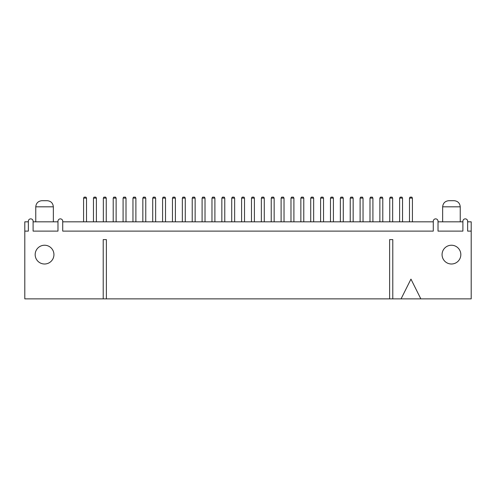 <?xml version="1.0" encoding="UTF-8"?>
<svg xmlns="http://www.w3.org/2000/svg" width="496" height="496" viewBox="0 0 496 496"><rect width="100%" height="100%" fill="white"/><g stroke="black" fill="none" stroke-linecap="round" stroke-linejoin="round"><path stroke-width="0.74" d="M420.831 298.865L410.955 279.112L401.078 298.865L471.2 298.865L471.2 231.111L467.647 231.111L467.647 221.235L467.647 221.83L471.2 221.83L471.2 231.111M392.782 239.605L389.62 239.605L389.62 298.865L392.782 298.865L392.782 239.605M106.38 239.605L103.218 239.605L103.218 298.865L106.38 298.865L106.38 239.605M392.782 298.865L401.078 298.865M106.38 298.865L389.62 298.865M467.647 221.235A2.368 2.368 0 0 0 465.273 218.866A2.368 2.368 0 0 0 462.904 221.235L462.904 231.111L438.018 231.111L438.018 221.235A2.368 2.368 0 0 0 435.643 218.866A2.368 2.368 0 0 0 433.275 221.235L433.275 231.111L62.725 231.111L62.725 221.235A2.368 2.368 0 0 0 60.357 218.866A2.368 2.368 0 0 0 57.982 221.235L57.982 231.111L33.096 231.111L33.096 221.235A2.368 2.368 0 0 0 30.727 218.866A2.368 2.368 0 0 0 28.353 221.235L28.353 231.111L24.8 231.111L24.8 298.865L103.218 298.865M451.447 245.235A9.381 9.381 0 0 1 460.827 254.615A9.381 9.381 0 0 1 451.447 264.002A9.381 9.381 0 0 1 442.066 254.615A9.381 9.381 0 0 1 451.447 245.235M44.553 245.235A9.381 9.381 0 0 1 53.934 254.615A9.381 9.381 0 0 1 44.553 264.002A9.381 9.381 0 0 1 35.173 254.615A9.381 9.381 0 0 1 44.553 245.235M433.275 221.235L433.275 221.83L62.725 221.83L62.725 221.235M462.904 221.235L462.904 221.83L438.018 221.83L438.018 221.235M28.353 221.235L28.353 221.83L24.8 221.83L24.8 231.111M57.982 221.235L57.982 221.83L33.096 221.83L33.096 221.235M448.781 200.694L454.113 200.694C457.82 201.066 459.866 203.106 460.238 206.82L442.655 206.82C443.046 203.124 445.086 201.085 448.781 200.694M41.887 200.694L47.219 200.694C50.927 201.066 52.967 203.106 53.345 206.82L35.762 206.82C36.152 203.124 38.192 201.085 41.887 200.694M360.115 198.109L360.673 197.135L362.477 197.135L363.035 198.109L360.115 198.109L360.115 221.83M363.035 198.109L363.035 221.83M310.732 198.109L311.29 197.135L313.1 197.135L313.658 198.109L310.732 198.109L310.732 221.83M313.658 198.109L313.658 221.83M93.459 198.109L94.017 197.135L95.821 197.135L96.379 198.109L93.459 198.109L93.459 221.83M96.379 198.109L96.379 221.83M202.095 198.109L202.653 197.135L204.457 197.135L205.022 198.109L202.095 198.109L202.095 221.83M205.022 198.109L205.022 221.83M290.978 198.109L291.543 197.135L293.347 197.135L293.905 198.109L290.978 198.109L290.978 221.83M293.905 198.109L293.905 221.83M132.965 198.109L133.523 197.135L135.327 197.135L135.885 198.109L132.965 198.109L132.965 221.83M135.885 198.109L135.885 221.83M182.342 198.109L182.9 197.135L184.71 197.135L185.268 198.109L182.342 198.109L182.342 221.83M185.268 198.109L185.268 221.83M162.589 198.109L163.153 197.135L164.957 197.135L165.515 198.109L162.589 198.109L162.589 221.83M165.515 198.109L165.515 221.83M123.089 198.109L123.647 197.135L125.451 197.135L126.009 198.109L123.089 198.109L123.089 221.83M126.009 198.109L126.009 221.83M103.335 198.109L103.893 197.135L105.698 197.135L106.256 198.109L103.335 198.109L103.335 221.83M106.256 198.109L106.256 221.83M251.478 198.109L252.036 197.135L253.84 197.135L254.398 198.109L251.478 198.109L251.478 221.83M254.398 198.109L254.398 221.83M281.102 198.109L281.666 197.135L283.47 197.135L284.028 198.109L281.102 198.109L281.102 221.83M284.028 198.109L284.028 221.83M379.868 198.109L380.426 197.135L382.23 197.135L382.788 198.109L379.868 198.109L379.868 221.83M382.788 198.109L382.788 221.83M83.582 198.109L84.14 197.135L85.944 197.135L86.509 198.109L83.582 198.109L83.582 221.83M86.509 198.109L86.509 221.83M152.718 198.109L153.276 197.135L155.081 197.135L155.639 198.109L152.718 198.109L152.718 221.83M155.639 198.109L155.639 221.83M340.361 198.109L340.919 197.135L342.724 197.135L343.282 198.109L340.361 198.109L340.361 221.83M343.282 198.109L343.282 221.83M389.744 198.109L390.302 197.135L392.107 197.135L392.665 198.109L389.744 198.109L389.744 221.83M392.665 198.109L392.665 221.83M271.231 198.109L271.789 197.135L273.594 197.135L274.152 198.109L271.231 198.109L271.231 221.83M274.152 198.109L274.152 221.83M320.608 198.109L321.166 197.135L322.977 197.135L323.535 198.109L320.608 198.109L320.608 221.83M323.535 198.109L323.535 221.83M113.212 198.109L113.77 197.135L115.574 197.135L116.132 198.109L113.212 198.109L113.212 221.83M116.132 198.109L116.132 221.83M399.621 198.109L400.179 197.135L401.983 197.135L402.541 198.109L399.621 198.109L399.621 221.83M402.541 198.109L402.541 221.83M330.485 198.109L331.043 197.135L332.847 197.135L333.411 198.109L330.485 198.109L330.485 221.83M333.411 198.109L333.411 221.83M192.219 198.109L192.777 197.135L194.587 197.135L195.145 198.109L192.219 198.109L192.219 221.83M195.145 198.109L195.145 221.83M261.355 198.109L261.913 197.135L263.717 197.135L264.275 198.109L261.355 198.109L261.355 221.83M264.275 198.109L264.275 221.83M172.465 198.109L173.023 197.135L174.834 197.135L175.392 198.109L172.465 198.109L172.465 221.83M175.392 198.109L175.392 221.83M300.855 198.109L301.413 197.135L303.223 197.135L303.781 198.109L300.855 198.109L300.855 221.83M303.781 198.109L303.781 221.83M211.972 198.109L212.53 197.135L214.334 197.135L214.898 198.109L211.972 198.109L211.972 221.83M214.898 198.109L214.898 221.83M241.602 198.109L242.16 197.135L243.964 197.135L244.522 198.109L241.602 198.109L241.602 221.83M244.522 198.109L244.522 221.83M350.238 198.109L350.796 197.135L352.6 197.135L353.158 198.109L350.238 198.109L350.238 221.83M353.158 198.109L353.158 221.83M142.842 198.109L143.4 197.135L145.204 197.135L145.762 198.109L142.842 198.109L142.842 221.83M145.762 198.109L145.762 221.83M369.991 198.109L370.549 197.135L372.353 197.135L372.911 198.109L369.991 198.109L369.991 221.83M372.911 198.109L372.911 221.83M231.725 198.109L232.283 197.135L234.087 197.135L234.645 198.109L231.725 198.109L231.725 221.83M234.645 198.109L234.645 221.83M409.491 198.109L410.056 197.135L411.86 197.135L412.418 198.109L409.491 198.109L409.491 221.83M412.418 198.109L412.418 221.83M221.848 198.109L222.406 197.135L224.211 197.135L224.769 198.109L221.848 198.109L221.848 221.83M224.769 198.109L224.769 221.83M460.238 221.83L460.238 206.82M442.655 221.83L442.655 206.82M53.345 221.83L53.345 206.82M35.762 221.83L35.762 206.82"/></g></svg>
